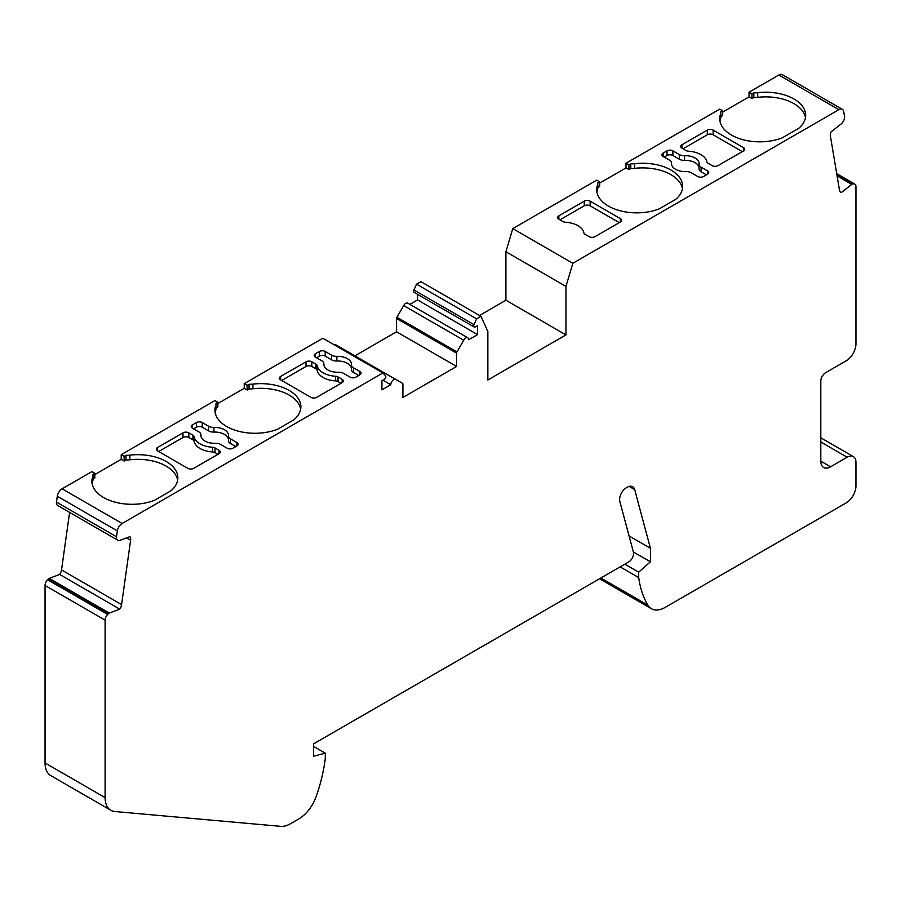 <?xml version="1.0" encoding="UTF-8"?>
<svg xmlns="http://www.w3.org/2000/svg" width="901" height="901" viewBox="0 0 901 901"><rect width="100%" height="100%" fill="white"/><g stroke="black" fill="none" stroke-linecap="round" stroke-linejoin="round"><path stroke-width="1.35" d="M686.089 171.629A13.808 7.974 180 0 1 671.515 163.667A13.808 7.974 180 0 1 671.538 163.227A6.904 3.987 0 0 0 671.549 163.002A6.904 3.987 0 0 0 669.522 160.187L663.113 156.481A4.145 2.388 180 0 1 661.897 154.792A4.145 2.388 180 0 1 663.113 153.091L667.022 150.839A4.145 2.388 180 0 1 672.878 150.839L679.286 154.544A6.904 3.987 0 0 0 684.557 155.704A13.808 7.974 180 0 1 699.131 163.667A13.808 7.974 180 0 1 699.108 164.106A6.904 3.987 0 0 0 699.097 164.331A6.904 3.987 0 0 0 701.124 167.147L707.533 170.852A4.145 2.388 180 0 1 708.749 172.541A4.145 2.388 180 0 1 707.533 174.231L703.636 176.495A4.145 2.388 180 0 1 697.768 176.495L691.36 172.789A6.904 3.987 0 0 0 686.089 171.629M122.153 523.481L382.902 372.935L385.515 375.74A2.343 1.351 -60 0 1 385.628 377.665A2.343 1.351 -60 0 1 384.153 379.546L381.911 380.841L381.911 389.863L390.786 384.727A4.145 2.388 -60 0 1 392.599 380.56A4.145 2.388 -60 0 1 395.787 379.456L402.533 383.342A1.791 1.036 -60 0 1 402.905 384.164L402.905 397.465L456.604 366.459L456.604 353.158A1.791 1.036 -60 0 1 456.976 351.908L463.711 340.24A4.145 2.388 -60 0 1 467.856 337.841A4.145 2.388 -60 0 1 468.711 339.745L477.598 334.609L477.598 325.599L475.345 326.894A2.343 1.351 -60 0 1 474.174 327.007A2.343 1.351 -60 0 1 473.994 324.664L476.606 318.841L480.976 316.319L487.846 331.512L487.846 379.997L565.963 334.902L565.963 286.417L572.833 263.283L838.899 109.674A6.904 3.987 -60 0 1 842.356 109.325A6.904 3.987 -60 0 1 843.708 111.555L844.53 116.454A5.519 3.187 -60 0 1 843.19 121.466L842.289 122.863A2.072 1.194 -60 0 1 841.602 123.628L831.127 131.805A6.904 3.987 120 0 0 830.44 136.209L839.473 190.122A6.904 3.987 120 0 0 840.824 192.352A6.904 3.987 120 0 0 841.297 192.555L851.772 184.378A2.072 1.194 -60 0 1 852.526 184.018L853.382 183.883A5.519 3.187 -60 0 1 854.801 184.108A5.519 3.187 -60 0 1 855.95 186.642L855.95 343.923A13.808 7.974 -60 0 1 846.185 360.828L825.676 372.665A6.904 3.987 120 0 0 820.8 381.123L820.8 461.177A13.808 7.974 120 0 0 823.66 467.495A13.808 7.974 120 0 0 830.564 466.808L847.165 457.224A12.423 7.174 -60 0 1 853.371 456.616A12.423 7.174 -60 0 1 855.95 462.303L855.95 485.977A13.808 7.974 -60 0 1 846.185 502.893L665.231 607.364A27.616 15.948 -60 0 1 651.423 608.738A27.616 15.948 -60 0 1 647.842 605.123A131.174 75.74 -60 0 1 638.696 577.586L638.696 572.191L650.421 561.796L650.421 548.27L634.698 489.615A11.049 6.375 120 0 0 632.682 486.743A11.049 6.375 120 0 0 627.152 487.283L626.432 487.7A9.663 5.586 120 0 0 619.832 501.452L633.414 552.122A6.904 3.987 -60 0 1 628.695 561.942L313.559 743.877L313.559 756.277L325.272 753.146L325.272 758.541A131.174 75.74 -60 0 1 316.138 796.63A27.616 15.948 -60 0 1 298.749 818.953L290.471 823.728A27.616 15.948 -60 0 1 280.707 826.341L114.866 811.531A27.616 15.948 -60 0 1 110.823 810.281A27.616 15.948 -60 0 1 105.102 797.633L105.102 620.136A5.519 3.187 -60 0 1 107.669 614.414L108.525 613.57A2.072 1.194 -60 0 1 109.28 613.052L119.743 609.144A6.904 3.987 120 0 0 121.579 604.594L130.611 540.251A6.904 3.987 120 0 0 129.924 536.647L119.45 540.555A2.072 1.194 -60 0 1 118.763 540.589L117.862 540.228A5.519 3.187 -60 0 1 117.603 540.116A5.519 3.187 -60 0 1 116.522 536.759L117.344 530.914A6.904 3.987 -60 0 1 122.153 523.481L62.101 488.815L91.913 471.595L94.842 473.284L94.842 477.947L93.006 479.005M572.833 263.283L512.782 228.606L596.721 180.155L599.649 181.844L597.78 182.926A15.193 8.773 180 0 1 597.802 183.41A15.193 8.773 180 0 1 597.498 185.155A40.049 23.122 0 0 0 596.699 189.739A40.049 23.122 0 0 0 618.052 210.181A40.049 23.122 0 0 0 659.341 208.829L675.671 199.403A40.049 23.122 0 0 0 682.654 186.361A40.049 23.122 0 0 0 634.664 163.7A15.193 8.773 180 0 1 630.801 163.858L628.932 164.939L626.004 163.239L719.741 109.122L722.67 110.812L720.8 111.893A15.193 8.773 0 0 1 720.834 112.377A15.193 8.773 0 0 1 720.53 114.123L720.53 118.786A40.049 23.122 180 0 0 719.933 121.038M753.833 92.826A15.193 8.773 0 0 0 757.685 92.668L757.685 97.331A15.193 8.773 180 0 1 753.833 97.488L753.833 92.826L751.963 93.907L749.035 92.217L778.847 74.997A6.904 3.987 -60 0 1 782.305 74.659L842.356 109.325M757.685 92.668A40.049 23.122 180 0 1 805.674 115.328A40.049 23.122 180 0 1 798.691 128.37L782.372 137.797A40.049 23.122 180 0 1 741.084 139.159A40.049 23.122 180 0 1 719.73 118.707A40.049 23.122 180 0 1 720.53 114.123M683.014 148.8L707.296 134.778A4.145 2.388 180 0 1 713.153 134.778L713.153 130.127L743.415 147.595A4.145 2.388 180 0 1 744.631 149.296A4.145 2.388 180 0 1 743.415 150.985L718.029 165.638A4.145 2.388 180 0 1 712.173 165.638L708.085 163.284A4.145 2.388 180 0 1 706.902 161.842A20.712 11.961 180 0 0 688.488 151.21A4.145 2.388 180 0 1 685.999 150.523L681.911 148.158L681.911 144.779A4.145 2.388 0 0 0 680.694 146.469A4.145 2.388 0 0 0 681.911 148.158M713.153 130.127A4.145 2.388 0 0 0 707.296 130.127L681.911 144.779M620.395 222.006L595.009 236.67A4.145 2.388 0 0 1 589.153 236.67L585.064 234.305A4.145 2.388 180 0 1 583.871 232.863A20.712 11.961 180 0 0 565.456 222.243A4.145 2.388 180 0 1 562.967 221.556L558.879 219.191A4.145 2.388 180 0 1 557.663 217.501A4.145 2.388 180 0 1 558.879 215.812L584.265 201.148A4.145 2.388 180 0 1 590.121 201.148L620.395 218.628A4.145 2.388 0 0 1 621.611 220.317A4.145 2.388 0 0 1 620.395 222.006L620.395 218.628M650.421 548.27L629.078 535.949M650.421 561.796L633.369 551.953M638.696 572.191L624.821 564.172M638.696 577.586L620.147 566.875M57.81 505.562A5.519 3.187 -60 0 1 57.551 505.438A5.519 3.187 -60 0 1 56.47 502.094L57.292 496.248A6.904 3.987 -60 0 1 62.101 488.815M599.649 183.117L626.004 167.901L626.004 163.239M722.67 112.096L749.035 96.869L749.035 92.217M110.823 810.281L50.771 775.615A27.616 15.948 -60 0 1 45.05 762.967L45.05 585.47A5.519 3.187 -60 0 1 47.618 579.748L48.474 578.893A2.072 1.194 -60 0 1 49.228 578.386L59.703 574.466A6.904 3.987 120 0 0 61.527 569.916L69.602 512.399M94.842 474.568L121.207 459.341L121.207 454.69L214.945 400.573L217.873 402.263L217.873 406.914L216.026 407.984A15.193 8.773 180 0 1 216.026 408.48A15.193 8.773 180 0 1 215.733 410.225A40.049 23.122 180 0 0 215.136 412.478M217.873 403.535L244.239 388.32L244.239 383.657L322.851 338.269L382.902 372.935M334.113 344.768A4.145 2.388 -60 0 1 335.746 344.779L395.787 379.456L335.746 344.779M354.904 355.85L396.553 331.793L396.553 318.492A1.791 1.036 -60 0 1 396.924 317.242L403.659 305.563A4.145 2.388 -60 0 1 407.804 303.175L467.856 337.841M409.876 304.369L417.546 299.943L417.546 294.312M474.174 327.007L414.122 292.341A2.343 1.351 -60 0 1 413.942 289.987L416.555 284.164L420.925 281.653L480.976 316.319M479.512 315.474L505.911 300.224L505.911 251.751L512.782 228.606M119.743 609.144L59.703 574.466M477.598 334.609L417.546 299.943M456.604 366.459L396.553 331.793M390.786 384.727L382.981 380.222M597.78 187.577A15.193 8.773 180 0 1 597.802 188.072A15.193 8.773 180 0 1 597.498 189.807A40.049 23.122 180 0 0 596.913 192.071M599.649 181.844L599.649 186.507L597.802 187.566M634.664 163.7L634.664 168.352A15.193 8.773 180 0 1 630.801 168.51L628.932 169.591L626.004 167.901M634.664 168.352A40.049 23.122 180 0 1 682.451 188.681M630.801 163.858L630.801 168.51M628.932 169.591L628.932 164.939M565.963 286.417L505.911 251.751M753.833 97.488L751.963 98.569L749.035 96.869M751.963 98.569L751.963 93.907M720.8 116.556A15.193 8.773 180 0 1 720.834 117.04A15.193 8.773 180 0 1 720.53 118.786M722.67 110.812L722.67 115.474L720.834 116.544M757.685 97.331A40.049 23.122 180 0 1 805.471 117.659M217.873 402.263L216.003 403.333A15.193 8.773 180 0 1 216.026 403.828A15.193 8.773 180 0 1 215.733 405.563A40.049 23.122 0 0 0 214.934 410.146A40.049 23.122 0 0 0 236.287 430.599A40.049 23.122 0 0 0 277.564 429.236L293.895 419.81A40.049 23.122 0 0 0 300.878 406.768A40.049 23.122 0 0 0 252.888 384.108A15.193 8.773 180 0 1 249.036 384.265L249.036 388.928L247.167 390.009L244.239 388.32M252.888 384.108L252.888 388.77A40.049 23.122 180 0 1 300.675 409.099M94.842 473.284L92.983 474.365A15.193 8.773 180 0 1 93.006 474.85A15.193 8.773 180 0 1 92.702 476.595A40.049 23.122 0 0 0 91.902 481.179A40.049 23.122 0 0 0 113.256 501.632A40.049 23.122 0 0 0 154.544 500.269L170.875 490.842A40.049 23.122 0 0 0 177.857 477.8A40.049 23.122 0 0 0 129.868 455.14A15.193 8.773 180 0 1 126.005 455.298L126.005 459.96L124.135 461.03L121.207 459.341M129.868 455.14L129.868 459.792A40.049 23.122 180 0 1 177.643 480.132M713.153 134.778L742.311 151.616M706.429 174.873L701.124 171.809A6.904 3.987 180 0 1 699.097 168.994A6.904 3.987 180 0 1 699.108 168.769L699.108 164.556M664.217 157.112L667.022 155.501A4.145 2.388 180 0 1 672.878 155.501L679.286 159.207A6.904 3.987 180 0 0 684.557 160.367A13.808 7.974 180 0 1 699.097 167.777M565.963 334.902L505.911 300.224M841.297 192.555L840.408 192.037M281.709 380.492L305.991 366.47A4.145 2.388 180 0 1 311.847 366.47L315.936 368.836A4.145 2.388 180 0 1 317.129 370.266A20.712 11.961 180 0 0 335.544 380.898A4.145 2.388 180 0 1 338.033 381.585L338.033 376.933A4.145 2.388 180 0 0 335.544 376.246A20.712 11.961 0 0 1 317.129 365.615A4.145 2.388 180 0 0 315.936 364.173L311.847 361.808A4.145 2.388 180 0 0 305.991 361.808L280.605 376.472A4.145 2.388 180 0 0 279.389 378.161A4.145 2.388 180 0 0 280.605 379.85L280.605 376.472M341.017 383.308L338.033 381.585M280.605 379.85L310.879 397.33A4.145 2.388 0 0 0 316.735 397.33L342.121 382.666A4.145 2.388 0 0 0 343.337 380.977A4.145 2.388 0 0 0 342.121 379.287L338.033 376.933M323.853 363.858A6.904 3.987 0 0 0 323.864 363.632A6.904 3.987 0 0 0 321.837 360.817L315.429 357.111A4.145 2.388 180 0 1 314.212 355.422A4.145 2.388 180 0 1 315.429 353.733L319.337 351.48A4.145 2.388 180 0 1 325.193 351.48L331.602 355.174A6.904 3.987 0 0 0 336.873 356.345A13.808 7.974 180 0 1 351.446 364.297A13.808 7.974 180 0 1 351.424 364.747A6.904 3.987 0 0 0 351.413 364.961A6.904 3.987 0 0 0 353.44 367.788L359.859 371.494A4.145 2.388 180 0 1 361.064 373.183A4.145 2.388 180 0 1 359.859 374.872L355.951 377.125A4.145 2.388 180 0 1 350.095 377.125L343.675 373.419A6.904 3.987 0 0 0 338.404 372.259A13.808 7.974 180 0 1 323.831 364.297A13.808 7.974 180 0 1 323.853 363.858L323.853 364.747M124.135 461.03L124.135 456.379L121.207 454.69M157.585 450.883A4.145 2.388 180 0 1 156.369 449.194A4.145 2.388 180 0 1 157.585 447.493L182.971 432.84A4.145 2.388 180 0 1 188.827 432.84L192.915 435.206A4.145 2.388 180 0 1 194.098 436.636A20.712 11.961 0 0 0 212.512 447.268A4.145 2.388 180 0 1 215.001 447.955L219.089 450.32A4.145 2.388 180 0 1 220.306 452.009A4.145 2.388 180 0 1 219.089 453.699L193.704 468.351A4.145 2.388 180 0 1 187.847 468.351L157.585 450.883L157.585 447.493M158.689 451.514L182.971 437.503A4.145 2.388 180 0 1 188.827 437.503L188.827 432.84M215.463 443.337A13.808 7.974 180 0 1 200.889 435.374A13.808 7.974 180 0 1 200.912 434.935A6.904 3.987 0 0 0 200.923 434.71A6.904 3.987 0 0 0 198.896 431.894L192.487 428.189A4.145 2.388 180 0 1 191.271 426.5A4.145 2.388 180 0 1 192.487 424.81L196.395 422.558A4.145 2.388 180 0 1 202.252 422.558L208.66 426.252A6.904 3.987 0 0 0 213.931 427.423A13.808 7.974 180 0 1 228.505 435.374A13.808 7.974 180 0 1 228.482 435.825A6.904 3.987 0 0 0 228.471 436.039A6.904 3.987 0 0 0 230.498 438.866L236.918 442.571A4.145 2.388 180 0 1 238.123 444.261A4.145 2.388 180 0 1 236.918 445.95L233.01 448.202A4.145 2.388 180 0 1 227.153 448.202L220.734 444.497A6.904 3.987 0 0 0 215.463 443.337M325.272 753.146L313.559 746.377M358.744 375.503L353.44 372.44A6.904 3.987 180 0 1 351.413 369.624A6.904 3.987 180 0 1 351.424 369.399L351.424 365.187M247.167 390.009L247.167 385.346L244.239 383.657M247.167 385.346L249.036 384.265M124.135 456.379L126.005 455.298M476.606 318.841L416.555 284.164M228.471 439.497A13.808 7.974 180 0 0 213.931 432.075A6.904 3.987 180 0 1 208.66 430.915L202.252 427.209L202.252 422.558M235.803 446.581L230.498 443.517A6.904 3.987 180 0 1 228.471 440.702A6.904 3.987 180 0 1 228.482 440.476L228.482 436.264M351.413 368.419A13.808 7.974 180 0 0 336.873 360.997A6.904 3.987 180 0 1 331.602 359.837L325.193 356.132L325.193 351.48M252.888 388.77A15.193 8.773 180 0 1 249.036 388.928M217.986 454.341L215.001 452.617A4.145 2.388 180 0 0 212.512 451.93A20.712 11.961 180 0 1 194.098 441.299L194.098 436.636M316.533 357.753L319.337 356.132A4.145 2.388 180 0 1 325.193 356.132M188.827 437.503L192.915 439.857A4.145 2.388 180 0 1 194.098 441.299M193.591 428.831L196.395 427.209A4.145 2.388 180 0 1 202.252 427.209M559.983 219.833L584.265 205.811A4.145 2.388 180 0 1 590.121 205.811L619.291 222.648M92.983 479.028A15.193 8.773 180 0 1 93.006 479.512A15.193 8.773 180 0 1 92.702 481.247A40.049 23.122 180 0 0 92.105 483.51M129.868 459.792A15.193 8.773 180 0 1 126.005 459.96M671.538 164.106L671.538 163.227M838.899 109.674L778.847 74.997M634.698 489.615L629.18 486.427M647.842 605.123L600.866 578.003M847.165 457.224L820.8 442.008M830.564 466.808L820.8 461.177M116.522 536.759L56.47 502.094M117.344 530.914L57.292 496.248M130.611 540.251L126.545 537.908M121.579 604.594L61.527 569.916M109.28 613.052L49.228 578.386M473.994 324.664L413.942 289.987M463.711 340.24L403.659 305.563M456.604 353.158L396.553 318.492M456.976 351.908L396.924 317.242M597.498 185.155L597.498 189.807M684.557 160.367L684.557 155.704M707.296 134.778L707.296 130.127M663.113 156.481L663.113 153.091M311.847 366.47L311.847 361.808M305.991 366.47L305.991 361.808M182.971 437.503L182.971 432.84M200.912 435.825L200.912 434.935M335.544 380.898L335.544 376.246M317.129 370.266L317.129 365.615M672.878 155.501L672.878 150.839M667.022 155.501L667.022 150.839M353.44 372.44L353.44 367.788M236.918 445.95L236.918 442.571M315.429 357.111L315.429 353.733M213.931 432.075L213.931 427.423M208.66 430.915L208.66 426.252M230.498 443.517L230.498 438.866M336.873 360.997L336.873 356.345M331.602 359.837L331.602 355.174M192.487 428.189L192.487 424.81M215.733 405.563L215.733 410.225M679.286 159.207L679.286 154.544M707.533 174.231L707.533 170.852M701.124 171.809L701.124 167.147M851.772 184.378L837.085 175.898M852.526 184.018L836.939 175.019M853.382 183.883L836.826 174.321M212.512 451.93L212.512 447.268M359.859 374.872L359.859 371.494M319.337 356.132L319.337 351.48M219.089 453.699L219.089 450.32M215.001 452.617L215.001 447.955M196.395 427.209L196.395 422.558M743.415 150.985L743.415 147.595M192.915 439.857L192.915 435.206M315.936 368.836L315.936 364.173M92.702 476.595L92.702 481.247M558.879 219.191L558.879 215.812M342.121 382.666L342.121 379.287M105.102 797.633L45.05 762.967M105.102 620.136L45.05 585.47M107.669 614.414L47.618 579.748M108.525 613.57L48.474 578.893M590.121 205.811L590.121 201.148M584.265 205.811L584.265 201.148M820.8 437.807L853.371 456.616M117.603 540.116L57.551 505.438M597.802 183.41L597.802 188.072M720.834 117.04L720.834 112.377M323.864 364.849L323.864 363.632M351.413 369.624L351.413 364.961M228.471 440.702L228.471 436.039M216.026 403.828L216.026 408.48M836.714 173.668L854.801 184.108M200.923 435.926L200.923 434.71M93.006 474.85L93.006 479.512M671.549 163.002L671.549 164.207M651.423 608.738L599.525 578.78M699.097 164.331L699.097 168.994"/></g></svg>
